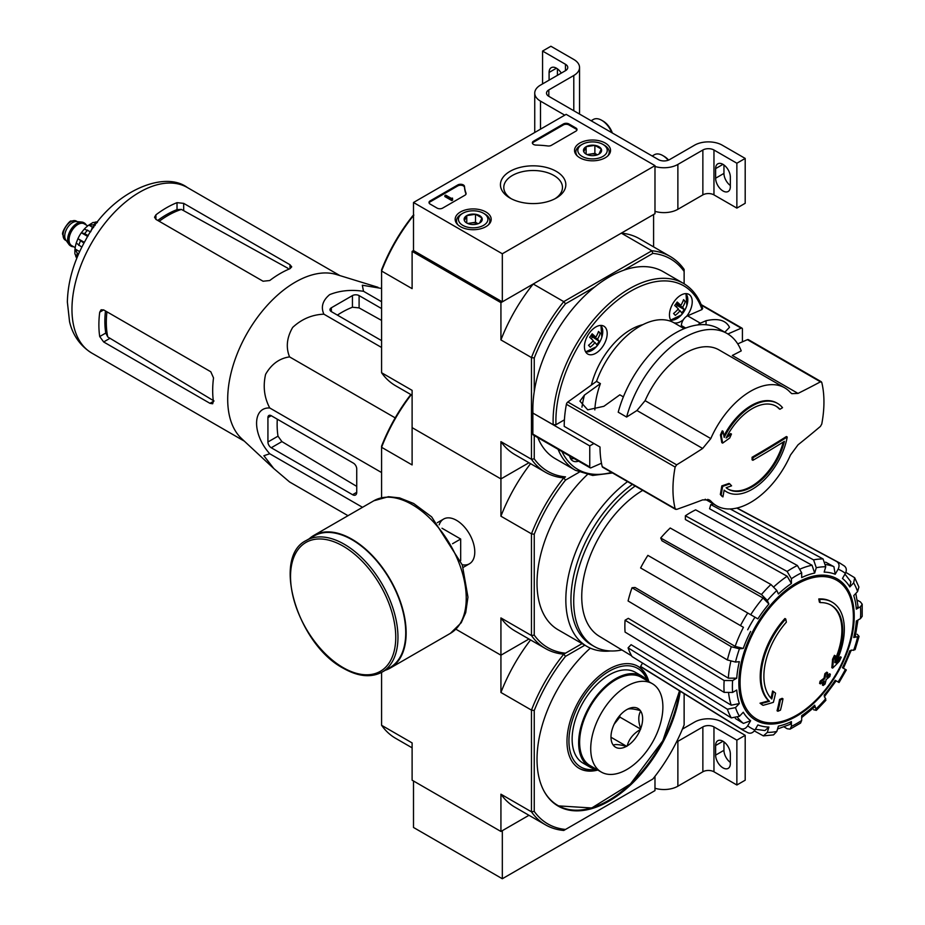 <?xml version="1.0" encoding="UTF-8"?>
<svg xmlns="http://www.w3.org/2000/svg" width="925" height="925" viewBox="0 0 925 925"><rect width="100%" height="100%" fill="white"/><g stroke="black" fill="none" stroke-linecap="round" stroke-linejoin="round"><path stroke-width="1.39" d="M502.321 253.774L413.498 202.494L566.158 114.353L654.981 165.633L502.321 253.774L502.321 301.851L413.498 250.571L413.498 202.494M605.262 143.063A18.003 10.395 180 0 1 610.535 150.544A18.003 10.395 180 0 1 592.532 160.811A18.003 10.395 180 0 1 574.529 150.544A18.003 10.395 180 0 1 585.537 140.831A18.003 10.395 180 0 1 605.262 143.063M485.914 211.964A18.003 10.395 180 0 1 491.187 219.445A18.003 10.395 180 0 1 473.184 229.712A18.003 10.395 180 0 1 455.169 219.445A18.003 10.395 180 0 1 466.188 209.744A18.003 10.395 180 0 1 485.914 211.964M556.26 171.356A32.699 18.882 180 0 1 556.26 198.054A32.699 18.882 180 0 1 510.01 198.054A32.699 18.882 180 0 1 510.01 171.356A32.699 18.882 180 0 1 556.26 171.356M442.647 208.102A3.92 2.266 180 0 1 437.097 208.102L430.16 204.09A3.92 2.266 180 0 1 429.003 202.494A3.92 2.266 180 0 1 430.16 200.887L457.806 184.931A3.92 2.266 180 0 1 462.003 184.422A3.92 2.266 180 0 1 464.5 186.434A68.693 39.659 180 0 0 466.015 193.14A3.92 2.266 180 0 1 466.096 193.626A3.92 2.266 180 0 1 464.951 195.221L442.647 208.102M551.346 145.341A3.92 2.266 180 0 1 547.739 145.953A68.693 39.659 180 0 0 536.118 145.086A3.92 2.266 180 0 1 532.361 142.82A3.92 2.266 180 0 1 533.517 141.213L563.383 123.973A3.92 2.266 180 0 1 568.933 123.973L575.87 127.974A3.92 2.266 180 0 1 577.027 129.581A3.92 2.266 180 0 1 575.87 131.177L551.346 145.341M502.321 301.851L654.981 213.71L654.981 165.633M511.259 198.736A29.346 16.939 180 0 1 503.79 187.451A29.346 16.939 180 0 1 521.908 171.796A29.346 16.939 180 0 1 553.878 175.472A29.346 16.939 180 0 1 562.469 187.451A29.346 16.939 180 0 1 555 198.736M429.096 202.968A3.92 2.266 180 0 1 430.16 201.847L457.806 185.89A3.92 2.266 180 0 1 462.003 185.382A3.92 2.266 180 0 1 464.5 187.393L464.5 186.434M466.015 193.14L466.015 194.1A68.693 39.659 180 0 1 464.5 187.393M452.637 199.129L451.805 199.603L444.867 195.603L445.7 195.117L451.284 198.343L452.498 198.089L451.909 198.563L452.637 200.089L451.805 200.575L451.805 199.603M452.498 199.048L452.498 198.089M451.805 200.575L444.867 196.562L444.867 195.603M532.453 143.294A3.92 2.266 180 0 1 533.517 142.172L563.383 124.933A3.92 2.266 180 0 1 568.933 124.933L575.87 128.933A3.92 2.266 180 0 1 576.934 130.055M464.419 220.67A9.065 5.238 180 0 1 466.767 215.617A9.065 5.238 180 0 1 475.519 214.265A9.065 5.238 180 0 1 481.937 217.965L479.589 223.017A9.065 5.238 180 0 1 470.837 224.37A9.065 5.238 180 0 1 466.767 223.017A9.065 5.238 180 0 1 464.419 220.67L466.767 215.617L475.519 214.265L481.937 217.965A9.065 5.238 180 0 1 479.589 223.017M461.378 214.114L462.766 213.305A14.719 8.498 180 0 1 483.59 213.305A14.719 8.498 180 0 1 483.59 225.33A14.719 8.498 180 0 1 462.766 225.33A14.719 8.498 180 0 1 462.766 213.305L461.378 214.114A16.685 9.632 180 0 0 456.499 220.925L456.499 223.226M483.59 213.305L484.978 214.114A16.685 9.632 180 0 1 489.857 220.925A16.685 9.632 180 0 1 488.377 224.891M457.979 224.891A16.685 9.632 180 0 1 456.499 220.925M468.362 223.758A7.851 4.532 180 0 1 471.149 222.948L467.692 223.492M478.052 223.734L475.519 222.278L471.149 222.948A7.851 4.532 180 0 1 477.994 223.758M475.519 222.278L475.519 214.265M466.767 222.937L466.767 215.617M583.779 151.769A9.065 5.238 180 0 1 586.115 146.705A9.065 5.238 180 0 1 594.879 145.352A9.065 5.238 180 0 1 601.285 149.052L598.938 154.117A9.065 5.238 180 0 1 590.185 155.469A9.065 5.238 180 0 1 586.115 154.117A9.065 5.238 180 0 1 583.779 151.769L586.115 146.705L594.879 145.352L601.285 149.052A9.065 5.238 180 0 1 598.938 154.117M580.738 145.202L582.126 144.404A14.719 8.498 180 0 1 602.938 144.404A14.719 8.498 180 0 1 602.938 156.417A14.719 8.498 180 0 1 582.126 156.417A14.719 8.498 180 0 1 582.126 144.404L580.738 145.202A16.685 9.632 180 0 0 575.847 152.012L575.847 154.325M602.938 144.404L604.326 145.202A16.685 9.632 180 0 1 609.217 152.012A16.685 9.632 180 0 1 607.725 155.99M577.339 155.99A16.685 9.632 180 0 1 575.847 152.012M587.71 154.845A7.851 4.532 180 0 1 590.497 154.047L587.051 154.579M597.4 154.822L594.879 153.365L590.497 154.047A7.851 4.532 180 0 1 597.342 154.845M594.879 153.365L594.879 145.352M586.115 154.036L586.115 146.705M564.77 115.162L540.489 101.137A19.622 11.331 180 0 1 534.743 93.124A19.622 11.331 180 0 1 540.489 85.112L565.464 70.693L565.464 64.276A7.851 4.532 180 0 1 567.765 67.479A7.851 4.532 180 0 1 565.464 70.693M556.445 68.207L549.092 72.451L549.092 80.14M549.092 72.451A10.406 6.001 60 0 1 551.242 67.687A10.406 6.001 60 0 1 561.29 73.098M565.464 64.276L542.57 51.06L550.895 46.25L573.789 59.466A19.622 11.331 180 0 1 579.547 67.479A19.622 11.331 180 0 1 573.789 75.492L548.814 89.922A7.851 4.532 180 0 0 546.513 93.124A7.851 4.532 180 0 0 548.814 96.327L658.45 159.62A7.851 4.532 180 0 0 669.55 159.62L694.536 145.202A19.622 11.331 180 0 1 722.286 145.202L745.192 158.429L736.867 163.228L713.961 150.012A7.851 4.532 180 0 0 702.861 150.012L677.875 164.43A19.622 11.331 180 0 1 654.981 166.488M542.57 83.909L542.57 51.06M557.417 75.33L557.417 68.843M579.547 67.479L579.547 112.353A19.622 11.331 180 0 1 579.351 113.96M730.334 185.509A10.406 6.001 60 0 1 723.951 173.403L723.951 164.985M736.867 163.228L736.867 208.102L745.192 203.292L745.192 158.429M730.334 186.711L730.334 177.091A10.406 6.001 60 0 0 725.801 166.627A10.406 6.001 60 0 0 717.777 163.841A10.406 6.001 60 0 0 715.626 168.604L715.626 178.213A10.406 6.001 60 0 0 720.17 188.688A10.406 6.001 60 0 0 728.183 191.475A10.406 6.001 60 0 0 730.334 186.711M736.867 208.102L713.961 194.886L713.961 150.012M654.981 211.351A19.622 11.331 180 0 0 677.875 209.304L702.861 194.886A7.851 4.532 180 0 1 713.961 194.886M668.613 160.094A14.719 8.498 -120 0 0 664.138 156.337L662.751 155.539A16.685 9.632 -120 0 0 654.414 154.718L652.171 156.001M668.22 160.245A16.685 9.632 -120 0 0 662.751 155.539M612.35 133.015A14.719 8.498 -120 0 0 603.077 121.082L601.689 120.285A16.685 9.632 -120 0 0 593.353 119.464L591.11 120.747M611.783 132.68A16.685 9.632 -120 0 0 601.689 120.285M413.498 781.001L413.498 827.47L502.321 878.75L654.981 790.609L654.981 776.318M381.586 672.382L381.586 725.293L412.111 742.914L412.111 780.191L500.934 831.471L528.961 815.295L502.321 830.673L502.321 878.75M682.407 729.108L694.536 722.101A19.622 11.331 180 0 1 722.286 722.101L745.192 735.329L736.867 740.139L713.961 726.911A7.851 4.532 180 0 0 702.861 726.911L677.875 741.341A19.622 11.331 180 0 1 676.452 742.081M730.334 762.42A10.406 6.001 60 0 1 723.951 750.314L723.951 741.896M736.867 740.139L736.867 785.001L745.192 780.203L745.192 735.329M730.334 763.611L730.334 753.991A10.406 6.001 60 0 0 725.801 743.527A10.406 6.001 60 0 0 717.777 740.74A10.406 6.001 60 0 0 715.626 745.504L715.626 755.124A10.406 6.001 60 0 0 720.17 765.588A10.406 6.001 60 0 0 728.183 768.374A10.406 6.001 60 0 0 730.334 763.611M736.867 785.001L713.961 771.785L713.961 726.911M654.981 788.262A19.622 11.331 180 0 0 677.875 786.204L702.861 771.785A7.851 4.532 180 0 1 713.961 771.785M726.611 491.869A51.025 29.461 -60 0 0 761.969 482.075A51.025 29.461 -60 0 0 787.233 437.016A1099.027 634.515 180 0 1 752.915 457.748A1099.085 634.562 60 0 1 752.892 460.292A1098.981 634.492 0 0 0 784.4 441.329A47.892 27.646 -60 0 1 728.276 489.198A47.892 27.646 -60 0 1 726.137 487.729A1098.484 514.439 8 0 0 731.582 485.822A1098.276 155.724 -144.2 0 0 729.802 483.902A1098.576 514.485 -172 0 1 722.645 486.388A1098.484 734.704 69.5 0 1 721.165 494.979A1097.64 155.631 35.8 0 1 722.945 496.898A1098.576 734.774 -110.5 0 0 724.136 490.123A51.025 29.461 -60 0 0 726.611 491.869L725.778 491.383A51.025 29.461 -60 0 1 724.102 490.285M722.945 496.898L722.113 496.424A1097.64 155.631 35.8 0 0 720.332 494.505A1098.484 734.704 69.5 0 0 721.812 485.903A1098.576 514.485 -172 0 0 728.969 483.417L729.802 483.902M787.233 437.016L786.4 436.531A1099.027 634.515 180 0 1 752.083 457.262A1099.085 634.562 60 0 1 752.06 459.817L752.892 460.292M752.915 457.748L752.083 457.262M783.267 442.046A47.892 27.646 -60 0 1 727.859 488.955M722.645 486.388L721.812 485.903M721.165 494.979L720.332 494.505M721.269 435.421A1098.461 527.181 52.8 0 1 722.645 443.121L721.812 442.636A1098.461 527.181 52.8 0 0 720.436 434.935L721.269 435.421A1097.64 882.6 103 0 0 723.084 431.328L722.252 430.842A1097.64 882.6 103 0 1 720.436 434.935M722.645 443.121A1098.599 725.686 -8.5 0 0 729.709 438.022A1098.276 883.109 -77 0 0 731.455 434.068L730.623 433.582A1098.507 725.616 171.5 0 1 726.981 436.242M731.455 434.068A1098.507 725.616 171.5 0 1 726.079 437.976A47.892 27.646 -60 0 1 776.168 406.26A47.892 27.646 -60 0 1 779.96 409.278L779.128 408.804A47.892 27.646 -60 0 0 775.751 406.017M779.96 409.278A1098.738 634.353 0 0 0 782.527 407.682A51.025 29.461 -60 0 0 777.636 403.473L776.803 402.999A51.025 29.461 -60 0 0 723.905 435.86M723.084 431.328A1098.565 527.227 -127.2 0 1 724.194 437.421A51.025 29.461 -60 0 1 777.636 403.473M676.661 509.397L675.146 508.704L676.661 509.397A1098.38 552.132 -174.3 0 0 702.665 499.882L709.44 499.951L710.793 501.049A68.103 39.324 -60 0 0 716.586 505.79A68.103 39.324 -60 0 0 790.482 455.042L798.021 444.833A1098.38 706.7 173.5 0 0 820.452 426.379L821.758 424.055A106.768 61.64 -60 0 0 821.758 382.407L820.452 381.828L821.758 382.407M645.107 400.664L710.793 438.577A68.103 39.324 -60 0 1 784.689 387.829L719.003 349.904A68.103 39.324 -60 0 0 645.107 400.664L636.943 410.515A980.535 630.873 -6.5 0 1 626.618 417.048A86.36 49.857 -60 0 1 727.108 333.509A86.36 49.857 -60 0 1 741.237 350.876A980.535 492.898 5.7 0 1 732.299 355.466L798.021 393.414A1098.38 552.132 5.7 0 0 820.452 381.828L747.412 339.66L737.722 343.88M798.021 393.414L791.8 393.657L790.482 392.582A68.103 39.324 -60 0 0 784.689 387.829M710.793 438.577L702.665 448.463A1098.38 706.7 -6.5 0 1 676.661 464.847L675.146 467.056A106.768 61.64 -60 0 0 672.961 489.14A106.768 61.64 -60 0 0 675.146 508.704L602.21 466.593A2.359 1.364 120 0 0 602.649 467.241L675.608 509.363M594.833 409.902A69.086 39.891 -60 0 1 600.406 383.609L596.521 381.366L567.823 402.005A2.359 1.364 120 0 0 566.401 404.271A106.768 61.64 120 0 0 564.215 426.367L600.024 447.029A106.768 61.64 120 0 0 602.21 466.593M821.342 381.771L748.394 339.648A2.359 1.364 120 0 0 747.412 339.66M626.618 417.048L618.212 412.192A86.36 49.857 -60 0 1 718.702 328.664L727.108 333.509M623.369 396.871L619.831 394.825L603.875 406.306L587.757 409.833L579.906 401.115L584.438 395.091L600.406 383.609M591.376 385.066A58.876 33.994 -60 0 1 642.829 324.687M612.547 472.964L592.682 475.45L575.477 470.328L555.208 458.627A107.948 62.322 -60 0 1 537.818 437.606M672.325 321.946A16.095 9.296 -60 0 1 669.469 314.893A16.095 9.296 -60 0 1 676.499 298.694A16.095 9.296 -60 0 1 688.905 294.381A16.095 9.296 -60 0 1 686.581 316.362A7.851 4.532 120 0 0 683.378 319.68A7.851 4.532 120 0 0 681.367 325.554L681.332 327.022M727.882 333.971L741.191 328.178A1.966 1.133 -60 0 1 742.012 328.167A1.966 1.133 -60 0 1 742.417 329.069L742.417 341.845M697.878 324.918A7.851 4.532 -60 0 1 700.364 323.195L706.053 320.709L706.053 324.756M724.842 332.202L729.501 327.3C725.917 320.223 718.101 318.027 706.053 320.709M564.423 419.834L555.971 424.714L553.185 424.714L532.858 413.059L589.757 445.908L593.919 443.503M532.858 413.059L532.858 434.079A1.966 1.133 120 0 0 533.262 434.981L590.162 467.83A1.966 1.133 120 0 0 590.971 467.819L601.481 463.24M590.162 467.83A1.966 1.133 120 0 1 589.757 466.928L589.757 445.908M578.576 461.147A16.095 9.296 -60 0 1 572.772 460.904A16.095 9.296 -60 0 1 569.65 455.99M683.378 319.68A16.095 9.296 -60 0 1 673.897 322.744M700.364 323.195L687.599 315.818A7.851 4.532 120 0 0 686.581 316.362M687.599 315.818L702.029 309.528L702.168 308.071M584.427 346.678A16.095 9.296 -60 0 1 591.457 330.479A16.095 9.296 -60 0 1 603.852 326.167A16.095 9.296 -60 0 1 603.852 344.759A16.095 9.296 -60 0 1 587.757 354.044A16.095 9.296 -60 0 1 584.427 346.678M684.13 693.646L684.13 724.865A122.667 70.82 -60 0 1 652.853 779.023L563.753 830.465A124.632 71.953 -60 0 1 545.484 824.834A124.632 71.953 -60 0 1 531.47 811.826L534.245 811.398L534.245 710.539L531.47 710.111A124.632 71.953 -60 0 1 563.753 654.183L582.068 643.615L563.753 654.183A124.632 71.953 -60 0 1 545.484 648.552A124.632 71.953 -60 0 1 531.47 635.544L531.47 533.829L500.934 516.208L500.934 478.919L528.961 462.743L500.934 478.919L412.111 427.639L412.111 390.362L381.586 372.74L381.586 271.025L412.111 288.646L412.111 251.369L500.934 302.648L500.934 339.926L531.47 357.559L531.47 459.274L500.934 441.641L500.934 478.919L412.111 427.639L412.111 464.928L381.586 447.295A124.632 71.953 -60 0 1 411.209 394.755M676.58 302.972L680.823 305.412A25.426 20.442 -43 0 0 683.563 299.642A24.004 3.399 -144.2 0 1 685.321 301.515L683.309 300.359M676.152 303.585L682.569 307.297A25.426 20.442 -43 0 0 685.321 301.515M590.809 335.798L599.146 341.313A24.004 19.309 -43 0 1 596.648 344.782A25.426 3.607 -144.2 0 0 595.029 342.539L592.775 341.244M599.146 341.313A25.426 3.607 -144.2 0 0 597.527 339.082L591.11 335.37M534.245 435.548L534.245 458.846A122.667 70.82 -60 0 0 565.51 476.895L563.753 477.913A124.632 71.953 -60 0 1 545.484 472.282A124.632 71.953 -60 0 1 531.47 459.274L534.245 458.846M565.51 653.177A122.667 70.82 -60 0 1 534.245 635.117L534.245 534.257L531.47 533.829A124.632 71.953 -60 0 1 563.753 477.913L565.51 476.895M652.853 253.392L651.836 250.779A124.632 71.953 -60 0 1 670.105 256.41A124.632 71.953 -60 0 1 684.13 269.418L684.13 271.453A122.667 70.82 -60 0 0 652.853 253.392L623.67 270.25A107.948 62.322 -60 0 1 663.156 271.661L683.413 283.362A107.948 62.322 -60 0 0 598.706 313.922A107.948 62.322 -60 0 0 553.185 424.714M684.13 271.453L684.13 283.778M653.593 246.883L653.593 214.508L621.311 233.146L651.836 250.779L563.753 301.631L565.51 303.828L594.694 286.981A107.948 62.322 -60 0 1 623.67 270.25M565.51 303.828A122.667 70.82 -60 0 0 534.245 357.987L534.245 391.68A107.948 62.322 -60 0 1 594.694 286.981M413.498 215.56A124.632 71.953 -60 0 0 381.586 271.025L381.586 269.846A122.667 70.82 -60 0 1 412.851 215.687L413.868 215.097M413.498 250.571L412.111 251.369M534.245 357.987L531.47 357.559A124.632 71.953 -60 0 1 563.753 301.631L533.216 284.01L500.934 302.648M412.111 395.276L395.599 385.748A124.632 71.953 -60 0 1 381.586 372.74M533.216 284.01A124.632 71.953 120 0 0 500.934 339.926M670.105 256.41L639.58 238.789A124.632 71.953 120 0 0 621.311 233.146M500.934 441.641A124.632 71.953 120 0 0 514.947 454.649L545.484 472.282M532.927 413.024A107.948 62.322 -60 0 1 534.245 391.68M595.029 342.539A25.426 20.442 -43 0 1 590.266 347.164A24.004 3.399 35.8 0 0 588.52 345.291A25.426 20.442 -43 0 0 593.272 340.666A25.426 3.607 -144.2 0 0 589.641 337.278A24.004 19.309 137 0 0 592.15 333.809A25.426 3.607 -144.2 0 1 595.781 337.197A25.426 20.442 -43 0 0 598.521 331.428A24.004 3.399 -144.2 0 1 600.279 333.301L598.267 332.144M597.527 339.082A25.426 20.442 -43 0 0 600.279 333.301M680.823 305.412A25.426 3.607 -144.2 0 0 677.192 302.024A24.004 19.309 137 0 1 674.683 305.493A25.426 3.607 -144.2 0 1 678.326 308.881A25.426 20.442 -43 0 1 673.562 313.506A24.004 3.399 35.8 0 1 675.319 315.379A25.426 20.442 -43 0 0 680.072 310.765A25.426 3.607 -144.2 0 1 681.69 312.997A24.004 19.309 -43 0 0 684.199 309.528A25.426 3.607 -144.2 0 0 682.569 307.297M591.237 338.712L592.231 337.324M595.781 337.197L591.538 334.757M676.279 306.927L677.285 305.539L684.199 309.528M675.851 304.013L677.285 305.539M677.828 309.459L680.072 310.765M596.521 381.366A69.086 39.891 -60 0 1 674.256 322.941L684.153 328.664M500.934 831.471L500.934 794.193L531.47 811.826L531.47 710.111L500.934 692.478L500.934 655.201L455.933 629.22L500.934 655.201L528.961 639.013L500.934 655.201L500.934 617.923A124.632 71.953 120 0 0 514.947 630.931L545.484 648.552M832.13 602.152L831.298 601.666A58.876 33.994 -60 0 0 818.787 598.961L819.619 599.446A58.876 33.994 -60 0 1 832.13 602.152A58.876 33.994 -60 0 1 835.911 662.936A212.253 132.761 175.5 0 0 841.218 657.27L840.386 656.785A212.253 132.761 175.5 0 1 837.067 660.392M819.619 599.446A214.565 123.881 60 0 1 820.232 602.614L819.4 602.14A214.565 123.881 60 0 0 818.787 598.961M830.743 604.985A55.743 32.178 -60 0 1 835.044 659.814M820.232 602.614A55.743 32.178 -60 0 1 831.17 605.216A55.743 32.178 -60 0 1 834.812 662.624A211.871 111.197 -124.2 0 0 835.275 655.79L834.442 655.316A210.299 171.183 112.2 0 1 832.535 659.282A212.461 111.509 55.8 0 1 831.795 667.642L832.627 668.116A211.652 132.379 -4.5 0 0 839.287 661.317A205.651 167.402 -67.8 0 0 841.218 657.27M835.275 655.79A210.299 171.183 112.2 0 1 833.367 659.768L832.535 659.282M833.367 659.768A212.461 111.509 55.8 0 1 832.627 668.116M773.416 691.507A211.871 132.518 64.5 0 1 771.774 699.011A55.743 32.178 -60 0 1 786.366 622.167A214.565 123.881 -120 0 0 785.753 618.998L784.92 618.513A58.876 33.994 -60 0 0 768.629 700.815A212.253 111.393 -175.8 0 1 760.026 703.185A205.651 13.181 32.6 0 1 762.223 704.85L763.056 705.324A211.652 111.081 4.2 0 0 773.358 702.341A212.461 132.888 -115.5 0 0 775.555 693.149A210.299 13.47 -147.4 0 0 773.416 691.507L772.583 691.033A211.871 132.518 64.5 0 1 771.011 698.248M768.629 700.815L769.461 701.3A58.876 33.994 -60 0 1 785.753 618.998M769.461 701.3A212.253 111.393 -175.8 0 1 760.859 703.659L760.026 703.185M760.859 703.659A205.651 13.181 32.6 0 1 763.056 705.324M782.978 698.814A212.218 122.528 180 0 1 780.423 699.901L779.59 699.416A213.293 123.152 60 0 1 777.046 710.77L777.879 711.256A208.68 120.481 0 0 0 780.446 710.169A213.767 123.418 -120 0 0 782.978 698.814L782.145 698.329A212.218 122.528 180 0 1 779.59 699.416M780.423 699.901A213.293 123.152 60 0 1 777.879 711.256M823.192 685.483A208.68 120.481 0 0 0 825.065 684.014A213.293 123.152 -120 0 0 826.187 679.528A210.241 121.383 0 0 0 829.841 676.51A212.218 122.528 -120 0 0 830.349 674.244A210.946 121.788 180 0 1 826.696 677.262A213.293 123.152 -120 0 0 827.597 672.648L826.765 672.174A212.218 122.528 180 0 1 824.88 673.654A213.767 123.418 60 0 1 823.978 678.256A210.946 121.788 180 0 1 820.117 681.147A214.565 123.881 60 0 1 819.608 683.425L820.44 683.899A210.241 121.383 0 0 0 824.302 681.008A213.767 123.418 60 0 1 823.192 685.483L822.36 685.009A213.767 123.418 60 0 0 823.146 681.887M827.597 672.648A212.218 122.528 180 0 1 825.724 674.128L824.88 673.654M825.724 674.128A213.767 123.418 60 0 1 824.811 678.73L823.978 678.256M824.811 678.73A210.946 121.788 180 0 1 820.949 681.632L820.117 681.147M820.949 681.632A214.565 123.881 60 0 1 820.44 683.899M830.349 674.244L829.517 673.758A210.946 121.788 180 0 1 826.985 675.874M824.302 696.803L836.131 680.835L835.194 680.291L839.056 682.523L846.317 669.943L842.455 667.711A84.88 49.002 -60 0 0 849.821 650.726L855.116 649.651L859.071 636.365L853.752 637.51L855.243 636.747L857.961 620.051M853.752 637.51A84.88 49.002 -60 0 0 856.33 620.999L860.481 618.605L862.204 616.316L862.204 604.198L860.377 601.874L857.313 600.186M862.204 604.198L860.481 606.742L856.33 609.136L858.065 606.58L855.81 593.434M856.33 609.136A84.88 49.002 -60 0 0 853.752 595.607L857.579 591.572L858.897 587.028L854.688 577.732L845.855 572.378M854.688 577.732L853.648 582.889L849.821 586.924L850.85 581.744L844.953 574.113M849.821 586.924A84.88 49.002 -60 0 0 842.455 578.449L845.381 573.373C846.942 570.066 846.502 567.545 844.062 565.799M736.774 508.068L836.801 561.602C839.241 563.348 839.68 565.869 838.119 569.187L835.194 574.252L833.911 566.69L825.609 562.146M835.194 574.252A84.88 49.002 -60 0 0 824.163 572.113L825.747 566.782L823.077 558.943L730.195 508.958M813.584 559.879L816.266 567.719L814.682 573.049L812.034 565.233L709.567 508.762L710.805 504.576L813.584 559.879A96.605 55.778 -60 0 1 823.077 558.943M814.682 573.049A84.88 49.002 -60 0 0 801.674 577.57L801.674 572.795L797.396 565.51L695.646 509.848A92.835 53.592 -60 0 0 685.379 515.78L787.129 571.442A96.605 55.778 -60 0 1 797.396 565.51M787.129 571.442L791.407 578.726L791.407 583.502L787.163 576.24L685.379 519.526L685.379 515.78M791.407 583.502A84.88 49.002 -60 0 0 778.399 594L776.815 590.497L770.941 584.496L670.209 528.013A92.835 53.592 -60 0 0 660.716 538.026L761.46 594.521A96.605 55.778 -60 0 1 770.941 584.496M761.46 594.521L767.322 600.51L768.906 604.013L763.079 598.036L661.965 540.778L660.716 538.026M768.906 604.013A84.88 49.002 -60 0 0 757.887 618.883L647.87 555.37A92.835 53.592 -60 0 0 640.609 567.95L740.474 625.601A96.605 55.778 -60 0 1 747.735 613.032M740.474 625.601L743.434 627.312A90.766 52.401 -60 0 0 735.155 646.39L743.261 648.448L739.433 648.83L731.305 646.748L632.018 587.757L635.013 587.456L735.155 646.39M632.018 587.757A92.835 53.592 -60 0 0 628.087 600.972L727.374 659.964L735.502 662.057L739.329 661.676A84.88 49.002 -60 0 0 736.739 678.187L732.6 680.58L724.148 680.522L625.069 620.224L628.318 618.351L728.322 678.152A90.766 52.401 -60 0 1 730.808 661.421M625.069 620.224A92.835 53.592 -60 0 0 625.069 632.087L724.148 692.374L732.6 692.432L736.739 690.038A84.88 49.002 -60 0 0 739.329 703.567L735.502 707.602L727.374 709.209L628.087 647.858L631.081 644.69L731.236 705.197A90.766 52.401 -60 0 1 728.657 693.438M628.087 647.858A92.835 53.592 -60 0 0 632.018 656.542L731.305 717.893L739.433 716.297L743.261 712.25A84.88 49.002 -60 0 0 750.626 720.737L747.689 725.801C745.608 728.819 743.203 729.698 740.474 728.449L640.609 666.428L642.551 663.052M747.735 732.646C750.464 733.883 752.869 733.005 754.962 729.998L757.887 724.923A84.88 49.002 -60 0 0 768.906 727.062L767.322 732.392L763.379 735.884L773.543 734.878L776.815 731.455L778.399 726.125A84.88 49.002 -60 0 0 791.407 721.604L791.407 726.391L790.054 729.154L787.129 728.738L784.134 726.923M790.054 729.154L800.553 723.096L801.674 720.459L801.674 715.673A84.88 49.002 -60 0 0 814.682 705.185L816.347 710.354L825.886 700.294M825.875 700.294L824.163 695.161A84.88 49.002 -60 0 0 835.194 680.291M859.071 636.365L857.163 634.272M813.584 709.741L816.347 710.354M814.682 705.185L814.763 706.85L801.674 717.557M791.407 721.604L790.054 724.379L777.543 728.993M763.379 735.884L754.326 730.912M768.906 727.062L764.94 730.553L755.378 729.258M750.626 720.737L743.434 723.408A90.766 52.401 -60 0 1 737.699 717.627M735.34 718.494L743.434 723.408M740.474 728.449A96.605 55.778 -60 0 0 743.076 730.253L643.245 668.266A92.835 53.592 -60 0 1 640.609 666.428M739.329 703.567L731.236 705.197M736.739 678.187L728.322 678.152M710.805 504.576A92.835 53.592 -60 0 1 713.626 504.09M731.559 508.889L731.201 509.502M381.586 497.662L381.586 446.127A122.667 70.82 -60 0 1 410.827 394.536M462.234 564.747A25.819 14.904 -120 0 0 474.779 551.959A25.819 14.904 -120 0 0 456.522 520.336A25.819 14.904 -120 0 0 439.178 524.822M534.245 635.117L531.47 635.544L500.934 617.923M563.753 477.913L565.51 480.098L579.189 472.201M610.546 650.969A102.062 58.922 -60 0 1 586.97 646.436L558.157 629.809A102.062 58.922 -60 0 1 587.225 474.722M534.245 534.257A122.667 70.82 -60 0 1 565.51 480.098M530.557 463.668A124.632 71.953 120 0 0 500.934 516.208M586.97 646.436A102.062 58.922 -60 0 1 569.499 571.384A102.062 58.922 -60 0 1 627.555 481.624M621.912 649.974A98.443 56.841 -60 0 1 594.104 646.39A98.443 56.841 -60 0 1 577.558 572.76A98.443 56.841 -60 0 1 635.163 486.018M631.625 655.86L599.25 636.238A87.089 50.285 -60 0 1 581.941 602.256A87.089 50.285 -60 0 1 642.713 490.377M594.104 646.39L591.329 644.783A98.443 56.841 -60 0 1 574.783 571.153A98.443 56.841 -60 0 1 632.388 484.411M381.586 308.58L359.097 295.595A4.706 2.717 0 0 0 352.437 295.595L331.347 307.782A4.706 2.717 0 0 0 329.959 309.702A4.706 2.717 0 0 0 331.347 311.621L381.586 340.631M381.586 288.438L362.311 285.224L363.525 291.294C351.095 289.444 339.81 290.566 329.647 294.636C322.617 300.509 320.686 307.019 323.889 314.176L381.586 347.488M363.525 291.294L381.586 301.723M323.889 314.176C312.095 314.639 301.689 319.056 292.67 327.427C286.785 337.613 285.744 347.442 289.56 356.888C279.454 358.322 271.464 364.126 265.602 374.324C262.862 386.338 264.238 397.553 269.742 407.971C252.178 407.081 252.213 434.415 269.742 453.747L263.879 455.724L273.823 468.57L289.56 481.948L348.008 515.688M269.742 453.747L362.519 507.316M269.742 407.971L381.586 472.548M289.56 356.888L395.195 417.869M271.256 447.758L352.575 494.713A5.885 3.399 -120 0 0 355.524 495.002A5.885 3.399 -120 0 0 356.738 492.308L356.738 468.906A4.706 2.717 -120 0 0 353.408 463.136L271.256 415.707A4.706 2.717 -120 0 0 268.897 415.475A4.706 2.717 -120 0 0 267.926 417.626L267.926 441.988A4.706 2.717 -120 0 0 271.256 447.758L281.905 441.607L277.997 436.172A91.587 52.875 120 0 1 277.292 419.187M95.102 225.434L92.558 226.903L90.638 231.863M92.558 226.903L93.61 227.504M159.204 221.272A87.297 50.401 -60 0 1 181.404 209.42L177.022 209.64A87.135 50.308 120 0 0 157.747 220.439M181.404 209.42L288.01 268.319M105.485 310.962A87.135 50.308 120 0 0 105.774 333.046L107.774 336.954A87.297 50.401 -60 0 1 106.942 311.806M214.022 400.988L107.774 336.954M155.92 219.387L263.07 281.235L269.73 280.529A95.576 55.188 -60 0 1 289.988 268.689L291.71 266.851L289.988 264.735L183.682 203.361L177.022 202.656A95.576 55.188 120 0 0 155.92 214.831L154.544 217.236L155.92 219.387L155.92 214.831M103.658 341.961L209.963 403.335L212.669 403.774L213.386 401.358A95.576 55.188 -60 0 1 213.513 377.886L210.796 371.769L103.658 309.91L101.102 309.794L99.715 312.188A95.576 55.188 120 0 0 99.715 336.55L103.658 341.961L109.624 338.515M273.384 468.166L241.633 438.635A95.576 55.188 -60 0 1 230.001 377.689A95.576 55.188 -60 0 1 336.388 274.517L378.001 287.293M337.382 315.113A91.587 52.875 120 0 1 352.437 307.227L359.097 307.898L381.586 320.42M356.738 486.388L281.905 441.607M460.685 560.596L460.685 539.021L442 528.233M452.545 543.727L460.685 539.021M382.233 672.024L390.003 667.538A75.954 43.857 -120 0 0 390.003 579.825A75.954 43.857 -120 0 0 314.049 535.98L306.279 540.466C271.291 557.104 297.688 644.563 343.464 668.336C358.287 676.707 371.214 677.933 382.233 672.024A75.954 43.857 -120 0 0 382.233 584.311A75.954 43.857 -120 0 0 306.279 540.466M385.262 670.267A76.544 44.192 -120 0 0 390.292 668.047A76.544 44.192 -120 0 0 390.292 579.663A76.544 44.192 -120 0 0 313.748 535.471A76.544 44.192 -120 0 0 309.308 538.708M84.048 222.833A13.343 7.701 120 0 0 83.77 222.671A13.343 7.701 120 0 0 81.828 222.069L76.417 221.572A10.996 6.348 120 0 0 68.647 226.047A10.996 6.348 120 0 0 64.75 236.072A10.996 6.348 120 0 0 65.802 239.968L68.936 244.408A13.343 7.701 120 0 0 70.427 245.784A13.343 7.701 120 0 0 70.705 245.934M81.828 222.069A13.343 7.701 120 0 0 72.381 227.504A13.343 7.701 120 0 0 67.664 239.679A13.343 7.701 120 0 0 68.936 244.408M86.187 224.972A13.343 7.701 120 0 0 84.325 222.983A13.343 7.701 120 0 0 74.046 226.567A13.343 7.701 120 0 0 68.219 239.991A13.343 7.701 120 0 0 70.982 246.108A13.343 7.701 120 0 0 73.63 246.732M75.573 255.566A21.98 12.696 120 0 0 76.289 257.428L76.96 257.821M74.913 253.982L77.18 256.942A25.518 14.731 -60 0 1 77.18 253.092L75.052 248.964L79.654 251.623M74.902 249.669L75.052 248.964A21.98 12.696 120 0 1 76.22 243.125M81.805 247.16L76.243 243.021L77.92 238.685L84.348 242.315M83.909 243.125L77.954 238.627A21.98 12.696 120 0 1 81.331 232.765L84.279 229.088L90.65 231.828M87.736 236.465L81.331 232.765L84.718 233.655A25.518 14.731 -60 0 1 87.598 230.071M93.101 222.439L88.835 225.087A21.98 12.696 120 0 0 84.36 229.018M92.454 227.168L88.835 225.087L93.471 224.856A25.518 14.731 -60 0 1 96.801 222.937L93.113 222.451M97.46 222.312L96.79 221.919A21.98 12.696 120 0 0 94.812 222.231M78.613 253.924L77.18 253.092M88.21 235.678L84.718 233.655M94.789 225.619L93.471 224.856M680.233 691.229A102.062 58.922 -60 0 1 630.85 784.678A102.062 58.922 -60 0 1 558.157 806.08A102.062 58.922 -60 0 1 590.335 648.147M584.843 645.211L565.51 656.38A122.667 70.82 -60 0 0 534.245 710.539M565.51 829.447A122.667 70.82 -60 0 1 534.245 811.398M563.753 654.183L565.51 656.38M545.484 824.834L514.947 807.201A124.632 71.953 -60 0 1 500.934 794.193M500.934 692.478A124.632 71.953 -60 0 1 530.557 639.938M381.586 725.293A124.632 71.953 120 0 0 395.599 738.3L412.111 747.828M608.488 800.472A102.062 58.922 -60 0 1 557.74 805.837L591.746 807.976L630.468 783.972L662.832 740.763L679.54 690.802M637.649 666.15A58.876 33.994 -60 0 1 647.997 681.182M596.972 769.565A58.876 33.994 -60 0 1 578.773 768.12M597.804 770.051A58.876 33.994 -60 0 1 579.189 768.374A58.876 33.994 -60 0 1 570.158 721.188A58.876 33.994 -60 0 1 608.627 669.307A58.876 33.994 -60 0 1 638.065 666.382A58.876 33.994 -60 0 1 648.83 681.667M596.278 769.172A56.922 32.861 -60 0 1 569.476 733.074A56.922 32.861 -60 0 1 609.182 671.226A56.922 32.861 -60 0 1 647.303 680.788M626.445 709.822L627.173 709.406A22.373 12.915 120 0 1 640.331 710.573L640.69 711.094A22.373 12.915 120 0 1 640.69 728.634L640.331 729.559A22.373 12.915 120 0 1 627.173 745.932L626.445 746.348A22.373 12.915 120 0 1 613.287 745.168L612.928 744.66A22.373 12.915 120 0 1 610.986 737.005A22.373 12.915 120 0 1 612.928 727.119L613.287 726.183A22.373 12.915 120 0 1 626.445 709.822M626.803 686.211A51.025 29.461 120 0 0 593.468 731.178A51.025 29.461 120 0 0 601.296 772.063A51.025 29.461 120 0 0 652.322 742.602A51.025 29.461 120 0 0 652.322 683.679A51.025 29.461 120 0 0 626.803 686.211M640.331 710.573C633.44 708.723 629.058 708.33 627.173 709.406M640.69 728.634C638.157 721.338 638.157 715.487 640.69 711.094M627.173 745.932C628.988 739.052 633.371 733.594 640.331 729.559M613.287 745.168C615.102 744.093 619.496 744.486 626.445 746.348M652.322 683.679L641.222 677.273A51.025 29.461 120 0 0 615.703 679.794A51.025 29.461 120 0 0 582.368 724.761A51.025 29.461 120 0 0 590.196 765.657L601.296 772.063M619.866 715.464L619.866 717.095L640.69 729.108M619.866 717.095L614.165 724.194M611.159 737.341L626.803 746.382M647.176 680.707A52.401 30.259 120 0 0 641.904 676.082L635.382 672.313A52.401 30.259 120 0 0 582.981 702.572A52.401 30.259 120 0 0 582.981 763.079L589.502 766.848A52.401 30.259 120 0 0 596.151 769.103M641.904 676.082A52.401 30.259 120 0 0 589.502 706.342A52.401 30.259 120 0 0 589.502 766.848M430.16 201.847L430.16 200.887M457.806 185.89L457.806 184.931M575.87 128.933L575.87 127.974M568.933 124.933L568.933 123.973M563.383 124.933L563.383 123.973M533.517 142.172L533.517 141.213M540.489 129.176L540.489 101.137M573.789 110.746L573.789 75.492M548.814 96.327L548.814 89.922M702.861 194.886L702.861 150.012M677.875 209.304L677.875 164.43M723.951 173.403L715.626 178.213M722.98 164.349L715.626 168.604M702.861 771.785L702.861 726.911M677.875 786.204L677.875 741.341M723.951 750.314L715.626 755.124M722.98 741.26L715.626 745.504M566.401 404.271L675.146 467.056M567.823 402.005L676.661 464.847M707.81 499.327L710.793 501.049M636.943 410.515L702.665 448.463M611.575 472.397A105.982 61.189 -60 0 1 561.972 451.55M575.477 470.328A107.948 62.322 -60 0 1 558.076 449.307M589.757 466.928L532.858 434.079M555.971 424.714A105.982 61.189 -60 0 1 617.345 300.313A105.982 61.189 -60 0 1 702.029 309.528M600.903 325.415A15.702 9.065 -60 0 1 601.666 326.698M587.121 351.893A15.702 9.065 -60 0 1 585.629 351.858M600.73 325.415A15.39 8.88 -60 0 1 601.805 337.267L601.805 337.267A15.39 8.88 -60 0 1 596.347 346.725L596.347 346.725A15.39 8.88 -60 0 1 585.548 351.72M572.124 458.742A15.702 9.065 -60 0 1 570.632 458.719M573.986 458.488A15.39 8.88 -60 0 1 570.552 458.58M685.945 293.63A15.702 9.065 -60 0 1 686.708 294.913M672.163 320.108A15.702 9.065 -60 0 1 670.671 320.085L681.39 314.939A15.39 8.88 -60 0 1 670.59 319.934M685.772 293.63A15.39 8.88 -60 0 1 687.09 295.688A15.39 8.88 -60 0 1 686.847 305.481L686.847 305.481A15.39 8.88 -60 0 1 681.39 314.939A25.518 25.518 0 0 0 686.847 305.481L685.992 293.63M741.191 328.178L701.439 305.227M685.691 328.051L681.367 325.554M581.964 407.173A88.707 51.222 -60 0 1 584.438 395.091M796.737 715.129A80.128 46.262 -60 0 1 740.081 682.419A80.128 46.262 -60 0 1 796.737 584.276A80.128 46.262 -60 0 1 853.393 616.987A80.128 46.262 -60 0 1 796.737 715.129M854.226 616.281A81.585 47.106 -60 0 1 767.692 723.94A81.585 47.106 -60 0 1 767.692 608.558A81.585 47.106 -60 0 1 854.226 616.281M857.579 637.128A90.719 52.378 -60 0 1 853.648 650.356M860.481 606.742A90.719 52.378 -60 0 1 860.481 618.605M853.648 582.889A90.719 52.378 -60 0 1 857.579 591.572M838.119 569.187A90.719 52.378 -60 0 1 845.381 573.373M816.266 567.719A90.719 52.378 -60 0 1 825.747 566.782M791.407 578.726A90.719 52.378 -60 0 1 801.674 572.795M767.322 600.51A90.719 52.378 -60 0 1 776.815 590.497M747.689 629.775A90.719 52.378 -60 0 1 754.962 617.195M743.261 648.448A84.88 49.002 -60 0 1 750.626 631.463M735.502 662.057A90.719 52.378 -60 0 1 739.433 648.83M732.6 692.432A90.719 52.378 -60 0 1 732.6 680.58M739.433 716.297A90.719 52.378 -60 0 1 735.502 707.602M754.962 729.998A90.719 52.378 -60 0 1 747.689 725.801M776.815 731.455A90.719 52.378 -60 0 1 767.322 732.392M801.674 720.459A90.719 52.378 -60 0 1 791.407 726.391M825.747 698.664A90.719 52.378 -60 0 1 816.266 708.677M845.381 669.399A90.719 52.378 -60 0 1 838.119 681.979M800.564 568.875A90.766 52.401 -60 0 1 812.034 565.233M773.913 586.751A90.766 52.401 -60 0 1 787.163 576.24M750.695 614.732A90.766 52.401 -60 0 1 763.079 598.036M826.037 564.62A90.766 52.401 -60 0 1 833.911 566.69M836.801 561.602A96.605 55.778 -60 0 1 839.657 562.967L737.017 508.01M727.374 659.964A96.605 55.778 -60 0 1 731.305 646.748M724.148 692.374A96.605 55.778 -60 0 1 724.148 680.522M731.305 717.893A96.605 55.778 -60 0 1 727.374 709.209M91.76 353.061A95.576 55.188 -60 0 1 91.76 242.685A95.576 55.188 -60 0 1 187.336 187.509C163.031 169.298 109.705 193.406 85.771 239.795C73.977 260.596 67.849 281.327 67.363 302.024L69.548 321.669C71.549 330.329 76.856 343.822 91.76 353.061L244.339 441.156M289.988 268.689L289.988 264.735M183.682 210.252L183.682 203.361M177.022 209.64L177.022 202.656M99.715 312.188L103.658 309.91M99.715 336.55L105.774 333.046M209.963 403.335L213.386 401.358M331.347 311.621L331.347 307.782M359.097 307.898L359.097 295.595M352.437 307.227L352.437 295.595M352.575 494.713L356.738 492.308M267.926 417.626L271.256 415.707M267.926 441.988L277.997 436.172M343.14 667.619A74.382 42.943 -120 0 0 388.697 602.811A74.382 42.943 -120 0 0 297.584 550.213A74.382 42.943 -120 0 0 343.14 667.619M390.292 668.047L450.382 633.347A76.544 44.192 -120 0 0 450.382 544.964A76.544 44.192 -120 0 0 373.839 500.772L313.748 535.471M63.085 235.112A10.996 6.348 120 0 0 65.363 240.142L62.796 234.707C60.9 232.036 70.323 219.294 71.317 221.11L76.347 221.098A10.996 6.348 120 0 0 67.883 224.047A10.996 6.348 120 0 0 63.085 235.112M85.516 224.578A12.95 7.481 120 0 0 75.214 225.758A12.95 7.481 120 0 0 68.496 239.829A12.95 7.481 120 0 0 72.959 246.339M87.759 225.885L84.21 223.827A12.557 7.25 120 0 0 74.532 227.192A12.557 7.25 120 0 0 69.051 239.829A12.557 7.25 120 0 0 71.653 245.588L75.203 247.634M78.752 245.403A25.518 14.731 -60 0 1 80.417 241.101M679.447 690.744A101.669 58.691 -60 0 1 617.831 794.39A101.669 58.691 -60 0 1 543.252 789.661M489.857 220.925L489.857 223.226M609.217 152.012L609.217 154.325M534.743 132.495L534.743 93.124M705.208 499.234L716.586 505.79M702.676 308.603C698.814 297.064 692.397 288.646 683.413 283.362M585.652 351.905L596.347 346.725A25.518 25.518 0 0 0 601.805 337.267L600.949 325.415M574.02 458.511L570.656 458.765M742.012 328.167L701.185 304.603M843.392 668.255L851.301 650.032M844.594 566.146L839.657 562.967M743.076 730.253L748.302 732.935M339.926 275.604L187.336 187.509M443.618 519.064L437.305 522.694M469.438 563.788L463.136 567.43M450.382 633.347L461.228 622.733L465.703 612.651L467.958 597.145L462.327 565.013L431.663 516.89L413.637 503.478L399.554 497.893L388.488 496.702L373.839 500.772M65.363 240.142L66.311 240.685M76.347 221.098L77.295 221.653M74.89 253.982L74.89 249.669"/></g></svg>
